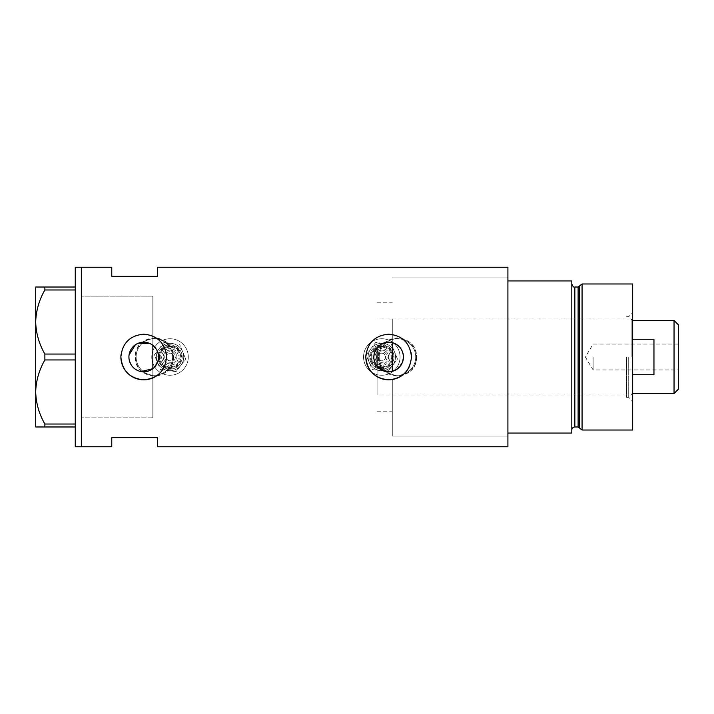 <?xml version="1.0" encoding="UTF-8"?>
<svg xmlns="http://www.w3.org/2000/svg" width="714" height="714" viewBox="0 0 714 714"><rect width="100%" height="100%" fill="white"/><g stroke="black" fill="none" stroke-linecap="round" stroke-linejoin="round"><path stroke-width="0.54" stroke-dasharray="3.57 2.68" d="M149.288 343.282L152.841 345.344L152.841 302.236L152.841 417.851L152.841 296.149L152.841 411.764L152.841 368.656L152.841 377.911L152.841 368.656L155.215 366.318M392.298 371.342L392.298 342.658M377.153 366.336L376.18 364.979M375.35 363.515L374.225 360.356M373.94 358.687L373.841 357M158.133 353.653L158.133 360.338M136.106 357A18.252 18.252 0 0 1 154.358 338.748A18.252 18.252 0 0 1 172.618 357A18.252 18.252 0 0 1 154.358 375.252A18.252 18.252 0 0 1 136.106 357A18.252 18.252 0 0 1 154.358 338.748A18.252 18.252 0 0 1 172.618 357A18.252 18.252 0 0 1 154.358 375.252A18.252 18.252 0 0 1 136.106 357M379.214 357A18.252 18.252 0 0 1 397.466 338.748A18.252 18.252 0 0 1 415.726 357A18.252 18.252 0 0 1 397.466 375.252A18.252 18.252 0 0 1 379.214 357A18.252 18.252 0 0 1 397.466 338.748A18.252 18.252 0 0 1 415.726 357A18.252 18.252 0 0 1 397.466 375.252A18.252 18.252 0 0 1 379.214 357M173.377 357C174.564 381.508 134.187 381.571 135.348 357C134.161 332.465 174.555 332.465 173.377 357A19.019 19.019 0 0 1 154.358 376.019A19.019 19.019 0 0 1 135.348 357A19.019 19.019 0 0 1 154.358 337.981A19.019 19.019 0 0 1 173.377 357M416.485 357C417.672 381.508 377.295 381.571 378.447 357C377.269 332.465 417.663 332.465 416.485 357A19.019 19.019 0 0 1 397.466 376.019A19.019 19.019 0 0 1 378.447 357A19.019 19.019 0 0 1 397.466 337.981A19.019 19.019 0 0 1 416.485 357M396.752 369.388L402.642 361.811M129.055 359.071L129.484 361.097M131.171 364.854L132.376 366.514M133.813 368.005L135.428 369.263M137.213 370.298L141.131 371.575M164.782 365.773A22.821 22.821 0 0 0 166.532 357M409.711 365.773A22.821 22.821 0 0 0 411.46 357M392.298 379.527L392.298 436.111L392.298 379.527M507.913 267.241L507.913 446.759M81.342 357L81.342 446.759L81.342 357M152.841 417.851L152.841 377.911L152.841 417.851L81.342 417.851L81.342 296.149L81.342 417.851L152.841 417.851M157.401 267.241L157.401 276.372L111.768 276.372L111.768 267.241M111.768 446.759L111.768 437.628L157.401 437.628L157.401 446.759M507.913 357L507.913 277.889L507.913 433.068L507.913 280.932L571.807 280.932L571.807 433.068L507.913 433.068L507.913 357M137.213 343.702L135.428 344.728M129.055 354.938L128.913 357M411.023 352.537A22.821 22.821 0 0 0 365.934 354.76M166.094 352.537A22.821 22.821 0 0 0 121.005 354.76M152.841 345.344L155.215 347.682M156.196 349.039L157.66 352.038M374.225 353.644L375.35 350.485M379.553 345.317L382.401 343.577M383.98 342.952L385.515 342.533M152.841 296.149L81.342 296.149L152.841 296.149M75.256 446.759L75.256 267.241M44.875 289.973C39.1 299.996 36.039 310.679 35.7 322.014C36.003 333.188 39.065 343.862 44.875 354.046L44.875 359.954C39.1 369.977 36.039 380.66 35.7 391.986C36.003 403.169 39.065 413.843 44.875 424.027L44.875 426.981L35.7 426.981L35.7 287.019L44.875 287.019L44.875 289.973L75.256 289.973L75.256 354.046L44.875 354.046M44.875 359.954L75.256 359.954L75.256 424.027L44.875 424.027M44.875 426.981L75.256 426.981L75.256 287.019L44.875 287.019M75.256 287.019L75.256 289.973M75.256 354.046L75.256 359.954M75.256 424.027L75.256 426.981M632.658 430.024L632.658 283.976M628.704 357L628.704 397.314L628.704 357M626.58 357L626.58 397.314L626.58 357M579.572 285.895L579.572 428.105M582.071 430.024L582.071 283.976M571.807 357L571.807 430.024L571.807 357M632.658 357L632.658 312.732L632.658 357M507.913 433.068L507.913 436.111L507.913 433.068M392.298 357L392.298 318.971L392.298 357M678.3 389.255L678.3 324.745M674.043 320.488L674.043 393.512M593.111 357L593.111 369.932L593.111 357M632.658 374.734L632.658 393.512L632.658 374.734L653.962 374.734L653.962 339.257L653.962 374.734L653.962 339.257L632.658 339.257M631.14 357L631.14 318.971L631.14 357M377.081 366.246L377.081 347.754M152.841 357L152.841 302.236L152.841 357M377.081 357L377.081 395.029L377.081 357M678.3 357L678.3 344.068L678.3 357M176.358 354.376A6.845 6.845 0 0 0 167.406 350.672A6.845 6.845 0 0 0 163.711 359.624A6.845 6.845 0 0 1 167.406 350.672A6.845 6.845 0 0 1 176.358 354.376A6.845 6.845 0 0 1 172.654 363.328A6.845 6.845 0 0 1 163.711 359.624A6.845 6.845 0 0 0 172.654 363.328A6.845 6.845 0 0 0 176.358 354.376M160.9 360.784A9.889 9.889 0 0 0 173.823 366.13A9.889 9.889 0 0 0 179.169 353.216A9.889 9.889 0 0 0 166.246 347.87A9.889 9.889 0 0 0 160.9 360.784M166.523 358.455A3.802 3.802 0 0 1 168.575 353.484A3.802 3.802 0 0 1 173.547 355.545A3.802 3.802 0 0 1 171.485 360.516A3.802 3.802 0 0 1 166.523 358.455A3.802 3.802 0 0 1 168.575 353.484A3.802 3.802 0 0 1 173.547 355.545A3.802 3.802 0 0 1 171.485 360.516A3.802 3.802 0 0 1 166.523 358.455M179.866 352.921A10.648 10.648 0 0 1 174.109 366.835A10.648 10.648 0 0 1 160.195 361.079A10.648 10.648 0 0 0 174.109 366.835A10.648 10.648 0 0 0 179.866 352.921A10.648 10.648 0 0 0 165.951 347.165A10.648 10.648 0 0 0 160.195 361.079A10.648 10.648 0 0 1 165.951 347.165A10.648 10.648 0 0 1 179.866 352.921M157.383 362.248A13.691 13.691 0 0 1 164.791 344.353A13.691 13.691 0 0 1 180.901 365.327A13.691 13.691 0 0 1 157.383 362.248A13.691 13.691 0 0 1 164.791 344.353A13.691 13.691 0 0 1 182.677 351.752A13.691 13.691 0 0 0 171.815 343.425L163.979 342.399L159.168 348.673A13.691 13.691 0 0 1 182.677 351.752A13.691 13.691 0 0 1 175.278 369.647A13.691 13.691 0 0 1 159.168 348.673L154.358 354.938L160.409 369.549L176.09 371.601L185.702 359.062L182.677 351.752A13.691 13.691 0 0 1 175.278 369.647A13.691 13.691 0 0 1 159.168 348.673A13.691 13.691 0 0 1 171.815 343.425L163.979 342.399L154.358 354.938L157.383 362.248A13.691 13.691 0 0 0 168.245 370.575L160.409 369.549L157.383 362.248M153.171 363.997A18.252 18.252 0 0 1 163.042 340.141A18.252 18.252 0 0 1 186.898 350.003A18.252 18.252 0 0 1 177.027 373.859A18.252 18.252 0 0 1 153.171 363.997A18.252 18.252 0 0 1 163.042 340.141A18.252 18.252 0 0 1 186.898 350.003A18.252 18.252 0 0 1 177.027 373.859A18.252 18.252 0 0 1 153.171 363.997M182.677 351.752L179.651 344.451L182.677 351.752A13.691 13.691 0 0 1 168.245 370.575L176.09 371.601L185.702 359.062L182.677 351.752M388.121 354.376A6.845 6.845 0 0 0 379.179 350.672A6.845 6.845 0 0 0 375.475 359.624A6.845 6.845 0 0 1 379.179 350.672A6.845 6.845 0 0 1 388.121 354.376A6.845 6.845 0 0 1 384.418 363.328A6.845 6.845 0 0 1 375.475 359.624A6.845 6.845 0 0 0 384.418 363.328A6.845 6.845 0 0 0 388.121 354.376M372.663 360.784A9.889 9.889 0 0 0 385.587 366.13A9.889 9.889 0 0 0 390.933 353.216A9.889 9.889 0 0 0 378.009 347.87A9.889 9.889 0 0 0 372.663 360.784M378.286 358.455A3.802 3.802 0 0 1 380.339 353.484A3.802 3.802 0 0 1 385.31 355.545A3.802 3.802 0 0 1 383.257 360.516A3.802 3.802 0 0 1 378.286 358.455A3.802 3.802 0 0 1 380.339 353.484A3.802 3.802 0 0 1 385.31 355.545A3.802 3.802 0 0 1 383.257 360.516A3.802 3.802 0 0 1 378.286 358.455M391.638 352.921A10.648 10.648 0 0 1 385.872 366.835A10.648 10.648 0 0 1 371.958 361.079A10.648 10.648 0 0 0 385.872 366.835A10.648 10.648 0 0 0 391.638 352.921A10.648 10.648 0 0 0 377.715 347.165A10.648 10.648 0 0 0 371.958 361.079A10.648 10.648 0 0 1 377.715 347.165A10.648 10.648 0 0 1 391.638 352.921M369.147 362.248A13.691 13.691 0 0 1 376.555 344.353A13.691 13.691 0 0 1 392.664 365.327A13.691 13.691 0 0 1 369.147 362.248A13.691 13.691 0 0 1 376.555 344.353A13.691 13.691 0 0 1 394.44 351.752A13.691 13.691 0 0 0 383.579 343.425L375.743 342.399L370.932 348.673A13.691 13.691 0 0 1 394.44 351.752A13.691 13.691 0 0 1 387.042 369.647A13.691 13.691 0 0 1 370.932 348.673L366.121 354.938L372.181 369.549L387.854 371.601L397.475 359.062L394.44 351.752A13.691 13.691 0 0 1 387.042 369.647A13.691 13.691 0 0 1 370.932 348.673A13.691 13.691 0 0 1 383.579 343.425L375.743 342.399L366.121 354.938L369.147 362.248A13.691 13.691 0 0 0 380.018 370.575L372.181 369.549L369.147 362.248M364.934 363.997A18.252 18.252 0 0 1 374.805 340.141A18.252 18.252 0 0 1 398.662 350.003A18.252 18.252 0 0 1 388.791 373.859A18.252 18.252 0 0 1 364.934 363.997A18.252 18.252 0 0 1 374.805 340.141A18.252 18.252 0 0 1 398.662 350.003A18.252 18.252 0 0 1 388.791 373.859A18.252 18.252 0 0 1 364.934 363.997M394.44 351.752L391.415 344.451L394.44 351.752A13.691 13.691 0 0 1 380.018 370.575L387.854 371.601L397.475 359.062L394.44 351.752M578.108 287.019L578.108 426.981M574.85 426.981L574.85 287.019M165.112 359.044A5.328 5.328 0 0 1 167.995 352.082A5.328 5.328 0 0 1 174.948 354.956A5.328 5.328 0 0 1 172.074 361.918A5.328 5.328 0 0 1 165.112 359.044M159.49 361.373A11.406 11.406 0 0 0 174.403 367.54A11.406 11.406 0 0 0 180.571 352.627A11.406 11.406 0 0 0 165.657 346.46A11.406 11.406 0 0 0 159.49 361.373M162.301 360.204A8.363 8.363 0 0 1 166.826 349.271A8.363 8.363 0 0 1 177.759 353.796A8.363 8.363 0 0 1 173.234 364.729A8.363 8.363 0 0 1 162.301 360.204M158.794 361.659A12.174 12.174 0 0 0 174.689 368.245A12.174 12.174 0 0 0 181.276 352.341A12.174 12.174 0 0 1 174.689 368.245A12.174 12.174 0 0 1 158.794 361.659A12.174 12.174 0 0 1 165.371 345.754A12.174 12.174 0 0 1 181.276 352.341A12.174 12.174 0 0 0 165.371 345.754A12.174 12.174 0 0 0 158.794 361.659M376.876 359.044A5.328 5.328 0 0 1 379.759 352.082A5.328 5.328 0 0 1 386.711 354.956A5.328 5.328 0 0 1 383.837 361.918A5.328 5.328 0 0 1 376.876 359.044M371.262 361.373A11.406 11.406 0 0 0 386.167 367.54A11.406 11.406 0 0 0 392.334 352.627A11.406 11.406 0 0 0 377.429 346.46A11.406 11.406 0 0 0 371.262 361.373M374.065 360.204A8.363 8.363 0 0 1 378.59 349.271A8.363 8.363 0 0 1 389.523 353.796A8.363 8.363 0 0 1 385.007 364.729A8.363 8.363 0 0 1 374.065 360.204M370.557 361.659A12.174 12.174 0 0 0 386.461 368.245A12.174 12.174 0 0 0 393.039 352.341A12.174 12.174 0 0 1 386.461 368.245A12.174 12.174 0 0 1 370.557 361.659A12.174 12.174 0 0 1 377.135 345.754A12.174 12.174 0 0 1 393.039 352.341A12.174 12.174 0 0 0 377.135 345.754A12.174 12.174 0 0 0 370.557 361.659M377.081 411.764L392.298 411.764M392.298 436.111L507.913 436.111L392.298 436.111M392.298 277.889L507.913 277.889L392.298 277.889M377.081 302.236L392.298 302.236M626.58 397.314L628.704 397.314L632.658 401.268M392.298 395.029L626.58 395.029M626.58 316.686L628.704 316.686L632.658 312.732M392.298 318.971L626.58 318.971M678.3 344.068L593.111 344.068L585.337 357L593.111 369.932L678.3 369.932M632.658 320.488L631.14 318.971L377.081 318.971M632.658 393.512L631.14 395.029L377.081 395.029"/><path stroke-width="1.07" d="M396.752 369.388L392.298 371.342L383.971 371.048L377.153 366.336M376.18 364.979L375.35 363.515M374.225 360.356L373.94 358.687M158.133 360.338L155.215 366.318M402.642 361.811L403.446 357C402.991 349.681 399.278 344.898 392.298 342.658L385.515 342.533M373.841 357A14.807 14.807 0 0 0 388.639 371.807A14.807 14.807 0 0 0 403.446 357A14.807 14.807 0 0 0 388.639 342.193A14.807 14.807 0 0 0 373.841 357L374.225 353.644M128.913 357A14.807 14.807 0 0 0 143.71 371.807A14.807 14.807 0 0 0 158.517 357A14.807 14.807 0 0 0 143.71 342.193A14.807 14.807 0 0 0 128.913 357L129.055 359.071M129.484 361.097L131.171 364.854M132.376 366.514L133.813 368.005M135.428 369.263L137.213 370.298M141.131 371.575L152.841 368.656L152.841 345.344M121.005 354.76A22.821 22.821 0 0 0 120.889 357C122.237 370.861 129.841 378.474 143.71 379.821C157.562 378.491 165.175 370.878 166.532 357C165.184 343.131 157.58 335.526 143.719 334.179C129.85 335.526 122.237 343.131 120.889 357A22.821 22.821 0 0 0 164.782 365.773M365.934 354.76A22.821 22.821 0 0 0 365.827 357C367.166 370.861 374.77 378.474 388.639 379.821C402.5 378.491 410.104 370.878 411.46 357C410.113 343.131 402.509 335.526 388.657 334.179C374.779 335.526 367.166 343.131 365.827 357A22.821 22.821 0 0 0 409.711 365.773M157.401 276.372L157.401 267.241L507.913 267.241L507.913 433.068L571.807 433.068L571.807 280.932L507.913 280.932L507.913 446.759L157.401 446.759L157.401 437.628L111.768 437.628L111.768 446.759L81.342 446.759L81.342 267.241L75.256 267.241L75.256 446.759L81.342 446.759L81.342 267.241L111.768 267.241L111.768 276.372L157.401 276.372M149.288 343.282L137.213 343.702M135.428 344.728L129.055 354.938M411.46 357A22.821 22.821 0 0 0 411.023 352.537M166.532 357A22.821 22.821 0 0 0 166.094 352.537M155.215 347.682L156.196 349.039M157.66 352.038L158.133 353.653M375.35 350.485L379.553 345.317M382.401 343.577L383.98 342.952M75.256 426.981L44.875 426.981L44.875 424.027C39.1 414.004 36.039 403.321 35.7 391.986C36.003 380.812 39.065 370.138 44.875 359.954L44.875 354.046C39.1 344.023 36.039 333.34 35.7 322.014C36.003 310.831 39.065 300.157 44.875 289.973L44.875 287.019L35.7 287.019L35.7 426.981L44.875 426.981M44.875 424.027L75.256 424.027M75.256 359.954L44.875 359.954M44.875 354.046L75.256 354.046M75.256 289.973L44.875 289.973M44.875 287.019L75.256 287.019M392.298 371.342L392.298 342.658M578.108 426.981L574.85 426.981L574.85 287.019L578.108 287.019L578.108 426.981L579.572 428.105L579.572 285.895L582.071 283.976L582.071 430.024L632.658 430.024L632.658 283.976L582.071 283.976M674.043 320.488L678.3 324.745L678.3 389.255L674.043 393.512L674.043 320.488L632.658 320.488M632.658 374.734L653.962 374.734L653.962 339.257L632.658 339.257M377.081 347.754L377.081 366.246M574.85 426.981C573.003 427.159 571.985 428.177 571.807 430.024M574.85 287.019C573.931 287.653 572.923 286.644 571.807 283.976M578.108 287.019L579.572 285.895M579.572 428.105L582.071 430.024M674.043 393.512L632.658 393.512"/></g></svg>
